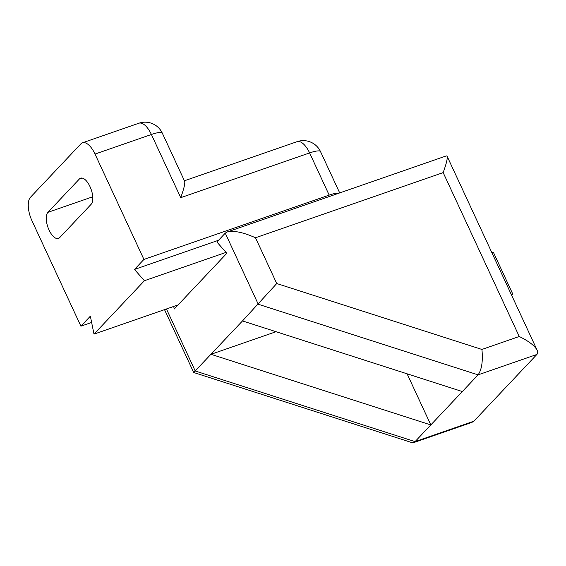 <?xml version="1.0" encoding="UTF-8"?>
<svg xmlns="http://www.w3.org/2000/svg" width="566" height="566" viewBox="0 0 566 566"><rect width="100%" height="100%" fill="white"/><g stroke="black" fill="none" stroke-linecap="round" stroke-linejoin="round"><path stroke-width="0.85" d="M462.33 391.552L242.496 320.929L193.699 372.499L412.069 442.654L413.597 442.633L471.853 422.413L473.862 421.203L536.886 354.45L478.086 374.862L415.062 441.622L413.597 442.633M511.282 294.49L512.739 293.987L493.319 252.139L491.861 252.641M443.171 172.602L519.248 336.494C528.75 341.128 534.721 345.713 537.162 350.248L447.098 156.209C447.699 158.232 446.39 163.701 443.171 172.602L255.499 237.762C243.21 232.301 233.8 230.362 227.263 231.954L225.254 233.157L216.891 242.015L226.825 253.292L174.229 309.008L173.705 306.447M255.499 237.762L276.746 283.531L242.496 320.929M511.607 295.19L512.739 293.987M276.059 331.711L210.984 354.302L430.818 424.932L407.088 373.808M164.515 309.637L193.699 372.499M447.098 156.209L446.341 155.891L227.263 231.954M537.162 350.248C537.962 351.988 537.863 353.389 536.886 354.45M276.746 283.531L481.928 349.448C483.039 361.214 481.758 369.683 478.086 374.862L258.252 304.239L225.254 233.157M91.628 322.464L80.903 326.186L31.993 220.818A18.989 8.356 70.9 0 1 30.465 197.272L80.881 143.87A18.989 8.356 70.9 0 1 82.487 142.802A18.989 8.356 70.9 0 1 95.017 154.065L143.927 259.433L134.475 269.444L144.408 280.722L93.991 334.124L90.355 316.175L80.903 326.186M91.154 204.284L59.642 237.663A14.242 6.268 -109.1 0 1 58.439 238.463A14.242 6.268 -109.1 0 1 48.414 228.558A14.242 6.268 -109.1 0 1 47.891 212.349L79.403 178.976A14.242 6.268 -109.1 0 1 80.605 178.177A14.242 6.268 -109.1 0 1 90.638 188.075A14.242 6.268 -109.1 0 1 91.154 204.284M339.006 193.155A18.989 3.806 -24.9 0 0 329.179 195.114L143.927 259.433M218.554 240.253L134.475 269.444M226.032 252.386L144.408 280.722M178.071 304.933L93.991 334.124M329.179 195.114L309.602 152.926L180.724 197.675C183.943 188.768 185.252 183.306 184.65 181.276L162.322 133.173A18.989 18.989 0 0 0 138.868 123.225A18.989 8.356 70.9 0 1 151.398 134.489L95.017 154.065M166.439 308.972L195.228 370.992L415.062 441.622L473.862 421.203M519.248 336.494L481.928 349.448M82.049 178.057L79.403 178.976M92.753 196.777L47.891 212.349M180.724 197.675L151.398 134.489A18.989 3.806 -24.9 0 1 162.322 133.173M309.602 152.926A18.989 3.806 -24.9 0 1 320.519 151.61A18.989 18.989 0 0 0 297.072 141.67A18.989 8.356 70.9 0 1 309.602 152.926M339.692 192.914L320.519 151.61M184.417 180.78L297.072 141.67M138.868 123.225L82.487 142.802"/></g></svg>
